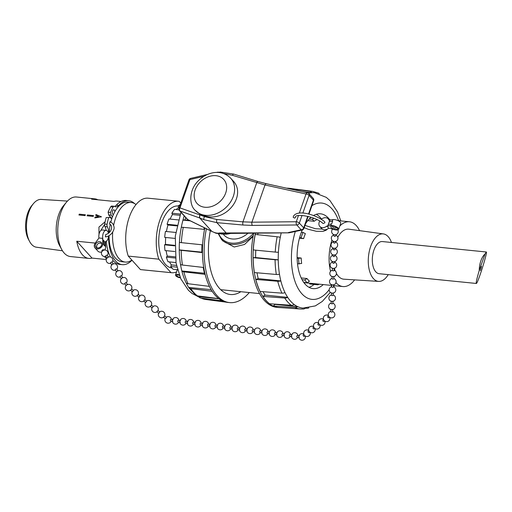 <?xml version="1.0" encoding="UTF-8"?>
<svg xmlns="http://www.w3.org/2000/svg" width="512" height="512" viewBox="0 0 512 512"><rect width="100%" height="100%" fill="white"/><g stroke="black" fill="none" stroke-linecap="round" stroke-linejoin="round"><path stroke-width="0.77" d="M388.243 274.624A23.866 12.371 -84.3 0 1 378.65 281.402A23.866 12.371 -84.3 0 1 368.493 256.403A23.866 12.371 -84.3 0 1 383.418 233.92A23.866 12.371 -84.3 0 1 391.469 242.47M476.301 283.462L379.187 273.715A16.16 8.378 -84.3 0 1 372.326 260.89A16.16 8.378 -84.3 0 1 378.131 243.206A16.16 8.378 -84.3 0 1 382.413 241.562L486.272 251.987C487.981 251.373 477.53 284.371 476.301 283.462C475.891 282.803 476.877 278.47 479.251 270.464L485.069 253.939L486.272 251.987M485.069 253.939A16.16 8.378 95.7 0 0 479.251 270.464M329.613 228.275L328.736 228.186L326.816 226.067L331.117 225.536A4.71 1.709 19.4 0 1 336.224 226.778A4.71 1.709 19.4 0 1 338.637 229.338A4.71 1.709 19.4 0 1 334.682 229.709L329.613 228.275M326.816 226.067L326.822 226.054A5.658 4.378 137.9 0 1 319.821 226.477L321.741 228.602A5.658 4.378 -42.1 0 0 328.73 228.186M327.693 226.15L331.123 225.523A4.71 1.709 -160.6 0 0 330.739 225.574L327.699 226.144L329.216 221.837L332.64 221.222A4.71 1.709 -160.6 0 0 332.256 221.267L329.216 221.837L329.798 220.179L332.838 219.61A4.71 1.709 19.4 0 1 338.074 220.678A4.71 1.709 19.4 0 1 340.742 223.36L338.637 229.338M321.28 219.264A5.658 4.378 137.9 0 1 328.218 218.893A5.658 4.378 137.9 0 1 328.922 220.09L329.798 220.179M319.821 226.477A5.658 4.378 137.9 0 1 319.712 221.114M324.915 222.778L323.053 223.526C315.603 216.026 294.221 213.325 295.635 217.19L294.765 218.131L293.216 217.402L293.414 216.262C297.818 208.87 317.242 215.302 324.736 221.818L324.915 222.778M106.202 230.368L102.355 229.978A5.658 2.931 95.7 0 0 98.95 237.99L95.469 242.758A4.71 3.648 -42.1 0 0 95.046 247.968A4.71 3.648 -42.1 0 0 99.962 248.262A4.71 3.648 -42.1 0 0 102.797 243.494L102.797 238.374A5.658 2.931 -84.3 0 1 106.202 230.368A5.658 2.931 -84.3 0 1 108.403 233.222M102.477 239.283L104.557 241.587L104.89 246.054A4.71 3.648 -42.1 0 0 104.877 245.792L104.557 241.587L105.363 242.477L105.677 241.562A5.658 2.931 -84.3 0 0 108.582 235.923M105.357 236.781L105.786 234.451C110.925 233.453 113.92 225.83 109.536 224.058L109.971 221.67L112.525 223.315C115.43 228.205 113.594 229.837 112.864 231.795C111.155 234.592 108.768 236.301 105.69 236.915L105.357 236.781M112.051 218.01L111.155 217.92L108.723 214.944L108.102 212.186L110.509 212.429A36 18.662 -84.3 0 1 113.12 207.066A2.592 1.344 -84.3 0 1 114.221 206.278A2.592 1.344 -84.3 0 1 114.554 206.394A9.427 4.883 95.7 0 0 115.757 206.829A9.427 4.883 95.7 0 0 118.688 205.44A32.141 16.659 -84.3 0 1 128.685 200.717A32.141 16.659 -84.3 0 1 134.579 203.59M114.221 206.278L111.814 206.035A2.592 1.344 95.7 0 0 110.714 206.822A36 18.662 95.7 0 0 108.102 212.186M114.586 206.419A9.427 4.883 95.7 0 0 116.282 205.203L118.688 205.44M106.349 241.222A32.141 16.659 95.7 0 0 110.541 257.011M112.813 260.339A32.141 16.659 95.7 0 0 119.859 264.429L122.266 264.666A32.141 16.659 -84.3 0 1 108.602 235.91M128.685 200.717L126.278 200.474A32.141 16.659 95.7 0 0 116.282 205.203M136.019 204.57A29.92 15.507 95.7 0 0 131.245 202.515L127.782 202.163A29.92 15.507 95.7 0 0 114.784 211.808A29.92 15.507 95.7 0 0 113.459 214.477A29.92 15.507 95.7 0 0 112.48 216.838A29.92 15.507 95.7 0 0 112.096 217.888A29.92 15.507 95.7 0 0 111.731 218.97L110.298 217.542L106.221 217.523A36 18.662 95.7 0 0 104.653 224.038A2.592 1.344 95.7 0 0 104.941 226.611A9.427 4.883 -84.3 0 1 106.144 230.362M112.314 212.346A2.355 1.222 95.7 0 0 112.378 211.68M112.48 216.838L111.13 215.187L110.509 212.429M108.723 214.944L111.13 215.187M111.731 218.97A29.92 15.507 95.7 0 0 110.842 222.029M110.266 224.48A29.92 15.507 95.7 0 0 109.184 232.595M109.075 235.642A29.92 15.507 95.7 0 0 121.805 261.709L125.267 262.061A29.92 15.507 95.7 0 0 131.859 260.077M110.298 217.542L106.221 217.523M108.71 232.998A9.427 4.883 -84.3 0 0 107.347 226.854A2.592 1.344 -84.3 0 1 107.059 224.282A36 18.662 -84.3 0 1 108.627 217.766M131.994 260.224A32.141 16.659 -84.3 0 1 122.266 264.666M113.459 214.477A2.355 1.222 -84.3 0 1 113.312 214.477A2.355 1.222 -84.3 0 1 112.333 212.013A2.355 1.222 -84.3 0 1 113.786 209.786A2.355 1.222 -84.3 0 1 114.784 211.808M253.094 236.442L244.544 244.467L234.189 247.002L222.899 240.973M223.226 234.202L223.936 234.989A19.149 14.829 -42.1 0 0 232.218 238.976A19.149 14.829 -42.1 0 0 247.981 233.235M195.2 210.336L200.237 214.381L206.477 216.352C227.238 221.402 246.989 194.618 232.845 180.589L230.714 178.234C220.947 168.435 206.765 172.134 198.157 180.954C188.506 190.502 189.28 205.376 195.2 210.336A23.936 18.534 -42.1 0 0 205.549 215.322A23.936 18.534 -42.1 0 0 230.15 202.566A23.936 18.534 -42.1 0 0 230.714 178.234M219.238 233.498A23.936 18.534 -42.1 0 0 222.566 234.144A23.936 18.534 -42.1 0 0 230.637 233.408M203.974 219.693A2.394 0.986 -68.4 0 1 204.493 216.602L199.731 214.874L199.725 217.978L203.974 219.693L216.877 222.662L243.021 225.024L252.416 225.421L296.781 224.973L301.126 229.779A2.394 1.658 77.8 0 0 302.15 230.01L289.043 232.826L219.494 232.979C217.562 233.51 214.995 232.966 211.802 231.334L199.725 217.978M210.874 230.886L212.019 231.514L211.046 231.053A2.394 0.954 -63.8 0 1 210.874 230.886L187.661 219.488L180 211.014L199.731 217.984M223.75 173.594L232.48 175.328L265.018 184.979L306.035 194.01A2.394 0.87 19.4 0 1 309.088 195.334L313.434 200.141A2.394 0.87 19.4 0 1 313.658 200.73L308.947 214.131M308.147 216.397L303.904 228.461A2.394 0.87 -160.6 0 0 303.68 227.872L299.341 223.066A2.394 0.87 -160.6 0 0 296.288 221.741L251.917 222.182L242.95 221.85L216.806 219.488L204.493 216.602L204.73 215.942M199.994 218.093A2.394 1.658 -67.5 0 1 200.019 214.995L200.237 214.381M211.066 231.059A2.394 0.954 -63.8 0 1 211.046 231.053L187.84 219.654A2.394 0.954 -63.8 0 1 187.661 219.488A2.394 1.856 137.9 0 1 187.117 219.11L179.456 210.637A2.394 1.856 -42.1 0 0 180 211.014A2.394 1.645 -70.5 0 1 179.962 207.891L189.926 179.584L203.949 176.301M219.885 172.646A2.394 0.666 -89.2 0 1 220.339 172.038L217.914 172.467M211.994 231.501C216.448 233.139 215.021 233.824 221.126 233.165A2.394 2.118 -108.3 0 1 221.107 233.171M221.126 233.165L221.075 233.184A2.394 2.118 -108.3 0 1 219.494 232.979M301.19 277.946L307.021 278.528A32.557 16.877 95.7 0 0 308.192 279.968A32.557 16.877 95.7 0 0 309.434 281.19L307.283 282.784L303.75 282.432M335.962 282.618A32.557 16.877 95.7 0 0 336.096 282.771A32.557 16.877 95.7 0 0 342.918 286.554A32.557 16.877 95.7 0 0 354.618 279.872M359.558 230.643A32.557 16.877 95.7 0 0 349.421 221.766A32.557 16.877 95.7 0 0 339.802 226.029M331.93 240.128A32.557 16.877 95.7 0 0 330.547 271.347M303.808 282.509A32.557 16.877 95.7 0 0 305.235 282.771L331.814 285.44M317.03 219.648A32.557 16.877 95.7 0 0 314.157 221.261L307.808 220.621M301.363 232.269L302.989 232.435L305.376 233.638A32.557 16.877 95.7 0 0 303.622 238.624L299.456 238.208M297.107 257.632L301.203 258.042A32.557 16.877 95.7 0 0 301.664 263.45L297.51 263.846M302.061 279.693L304.736 279.962A34.47 17.869 95.7 0 0 307.283 282.784M307.021 278.528L304.736 279.962M308.998 287.315A37.581 19.482 95.7 0 0 314.131 284.429M321.421 218.957A37.581 19.482 95.7 0 0 316.326 214.278M318.509 284.102L317.869 284.806L309.722 283.987L309.69 283.219M317.869 284.806A34.47 17.869 95.7 0 0 319.226 284.179M309.216 219.021L312.282 219.328L314.157 221.261M313.946 218.272A34.47 17.869 95.7 0 0 312.282 219.328M299.635 237.562L303.622 238.624M302.989 232.435A34.47 17.869 95.7 0 0 301.133 237.715M297.12 258.125L298.573 258.272A34.47 17.869 95.7 0 0 299.059 264M301.203 258.042L298.573 258.272M378.65 281.402L343.904 279.194A25.133 13.03 -84.3 0 1 336.41 273.434M335.213 270.88A25.133 13.03 -84.3 0 1 334.355 268.346M335.648 241.952A25.133 13.03 -84.3 0 1 335.898 241.293M337.779 237.229A25.133 13.03 -84.3 0 1 348.928 229.184L383.418 233.92M255.418 233.158A59.846 31.021 95.7 0 0 265.971 300.563A59.846 31.021 95.7 0 0 278.515 307.514A59.846 31.021 95.7 0 0 280.282 307.597M292.218 188.698A59.846 31.021 95.7 0 0 290.47 188.422A59.846 31.021 95.7 0 0 287.578 188.39M253.709 233.178A59.846 31.021 95.7 0 0 258.355 291.328A59.846 31.021 95.7 0 0 264.301 300.397A59.846 31.021 95.7 0 0 276.845 307.347L278.515 307.514M290.47 188.422L288.8 188.256A59.846 31.021 95.7 0 0 286.63 188.186M302.298 229.971A37.581 19.482 95.7 0 0 305.21 284.243A37.581 19.482 95.7 0 0 313.088 288.614A37.581 19.482 95.7 0 0 323.27 284.582M329.773 219.795A37.581 19.482 95.7 0 0 320.595 213.824A37.581 19.482 95.7 0 0 313.51 215.539M311.104 217.242A37.581 19.482 95.7 0 0 305.562 223.75M262.88 296.403L284.71 298.042A59.136 30.65 95.7 0 0 291.264 305.286L269.504 303.738A59.795 30.989 -84.3 0 1 266.035 300.518A59.795 30.989 -84.3 0 1 262.88 296.403L265.082 295.091L287.693 297.363A57.978 30.048 95.7 0 0 294.112 304.467A57.978 30.048 95.7 0 0 297.728 306.656A57.978 30.048 95.7 0 0 302.899 308.09L315.315 305.907L322.285 301.44L330.323 292.384M284.71 298.042A4.819 3.469 -33.3 0 0 287.693 297.363A57.978 30.048 95.7 0 1 284.992 292.57A4.819 3.149 -25.8 0 1 281.958 293.152L260.096 291.462A59.795 30.989 -84.3 0 1 255.821 279.443L258.24 278.643L280.845 280.915A57.978 30.048 95.7 0 0 284.992 292.57M291.264 305.286A4.819 3.93 -52.7 0 0 294.112 304.467M257.005 272.794A57.978 30.048 95.7 0 0 258.24 278.643M253.139 257.69L275.078 259.75A59.136 30.65 95.7 0 0 276.333 274.47L254.406 272.57A59.795 30.989 -84.3 0 1 253.139 257.69L255.635 257.549L278.246 259.821A57.978 30.048 95.7 0 0 279.475 274.253A57.978 30.048 95.7 0 0 280.845 280.915A4.819 2.355 -14.1 0 1 277.734 281.267A59.136 30.65 95.7 0 0 281.958 293.152M255.789 250.176A57.978 30.048 95.7 0 0 255.635 257.549M277.152 236.774A59.136 30.65 95.7 0 0 275.245 252.083L253.306 249.933A59.795 30.989 -84.3 0 1 255.232 234.458L277.152 236.774A4.819 0.723 11 0 1 280.275 237.293A57.978 30.048 95.7 0 0 278.406 252.301A57.978 30.048 95.7 0 0 278.246 259.821A4.819 0.883 -0.7 0 1 275.078 259.75M258.054 233.133A57.978 30.048 95.7 0 0 257.728 234.72M287.898 188.461L287.872 188.429A59.795 30.989 -84.3 0 1 290.995 188.538L312.518 191.36A59.136 30.65 95.7 0 0 309.434 191.258A4.819 4.109 86.4 0 1 311.923 192.666L305.107 191.981M279.053 307.507A59.795 30.989 -84.3 0 1 273.229 305.997L275.117 304.39L297.728 306.656A4.819 4.058 -65.2 0 1 294.95 307.52A59.136 30.65 95.7 0 0 300.704 309.018L279.053 307.507M274.502 304.09A57.978 30.048 95.7 0 0 275.117 304.39M263.085 291.693A57.978 30.048 95.7 0 0 265.082 295.091M273.229 305.997L294.95 307.52M300.704 309.018L303.296 309.03A4.819 4.109 -93.6 0 0 305.376 308.198M305.779 308.192L306.893 308.269A4.819 4.026 -107.2 0 0 308.147 308.128A4.819 4.026 -107.2 0 0 308.634 307.936M312.518 191.36L318.317 193.05A4.819 4.058 114.8 0 1 319.296 193.728M340.774 220.902L337.523 211.923L329.99 200.608L326.291 197.37L314.483 192.71A57.978 30.048 95.7 0 0 311.923 192.666A57.978 30.048 95.7 0 0 308.518 193.235M287.872 188.429L309.434 191.258M302.074 191.584L305.37 192.013A4.819 4.026 72.8 0 1 307.117 192.691M275.245 252.083A4.819 0.352 3.2 0 0 278.406 252.301M276.333 274.47A4.819 1.894 -9.3 0 0 279.475 274.253M255.821 279.443L277.734 281.267M176.883 267.13L170.701 266.509A34.47 17.869 -84.3 0 0 173.248 269.331L177.331 269.741M176.941 225.907L167.962 225.011L167.098 224.262L177.082 225.261M170.701 266.509L171.36 264.909A32.557 16.877 -84.3 0 1 169.542 261.92M175.962 262.56L168.032 261.766A34.47 17.869 -84.3 0 1 166.387 257.139L167.283 256.064A32.557 16.877 -84.3 0 1 166.118 250.656M174.79 251.526L165.024 250.547A34.47 17.869 -84.3 0 1 164.538 244.813L165.542 244.422A32.557 16.877 -84.3 0 1 165.69 237.472M175.072 238.413L164.698 237.376A34.47 17.869 -84.3 0 1 165.44 231.418L175.763 232.454M166.438 231.514A32.557 16.877 -84.3 0 1 167.962 225.011M167.098 224.262A34.47 17.869 -84.3 0 1 168.96 218.976L178.419 219.93M170.112 219.098A32.557 16.877 -84.3 0 1 172.454 214.56L171.859 213.197A34.47 17.869 -84.3 0 1 174.554 209.402L178.982 209.843M176.269 209.568A32.557 16.877 -84.3 0 1 178.496 207.642L178.253 205.875A34.47 17.869 -84.3 0 1 180.243 204.64M176.934 270.874L177.133 269.722M179.162 207.712L178.496 207.642M179.859 215.302L172.454 214.56M165.542 244.422L174.707 245.344M167.283 256.064L175.181 256.851M175.309 258.035L166.387 257.139M174.701 245.837L164.538 244.813M171.859 213.197L180.301 214.048M178.253 205.875L179.757 206.022M249.299 292.557A59.846 31.021 -84.3 0 1 229.587 302.605L227.917 302.438A59.846 31.021 -84.3 0 1 215.373 295.482A59.846 31.021 -84.3 0 1 210.432 288.378A59.846 31.021 -84.3 0 1 204.838 228M229.587 302.605A59.846 31.021 -84.3 0 1 224.25 301.133A59.846 31.021 -84.3 0 1 217.043 295.648A59.846 31.021 -84.3 0 1 206.387 228.762M240.851 291.706A51.706 26.797 -84.3 0 1 230.4 294.509A51.706 26.797 -84.3 0 1 219.565 288.499A51.706 26.797 -84.3 0 1 210.355 230.707M218.771 298.643L197.389 295.866A4.819 3.93 127.3 0 1 195.789 295.219L189.248 288.243A57.978 30.048 -84.3 0 1 188.691 287.424L211.168 289.677M212.186 291.315L190.835 288.614A4.819 3.469 146.7 0 1 188.691 287.424A57.978 30.048 -84.3 0 1 185.997 282.63A57.978 30.048 -84.3 0 1 181.85 270.976L204.461 273.248A57.978 30.048 -84.3 0 1 203.232 267.43M203.949 229.312A57.978 30.048 -84.3 0 1 204.282 227.725M181.37 242.656A59.136 30.65 -84.3 0 1 183.27 227.354L204.544 229.37A59.795 30.989 95.7 0 0 202.618 244.845L181.37 242.656A4.819 0.352 -176.8 0 1 179.411 242.362A57.978 30.048 -84.3 0 1 181.28 227.354A57.978 30.048 -84.3 0 1 182.957 220.122A57.978 30.048 -84.3 0 1 184.198 215.885M201.856 252.154L202.451 252.602L181.203 250.33A4.819 0.883 179.3 0 1 179.251 249.882L201.856 252.154A57.978 30.048 -84.3 0 1 202.016 244.787M202.451 252.602A59.795 30.989 95.7 0 0 203.718 267.482L182.458 265.043A4.819 1.894 170.7 0 1 180.48 264.314A57.978 30.048 -84.3 0 1 179.251 249.882A57.978 30.048 -84.3 0 1 179.411 242.362M204.461 273.248L205.133 274.355A59.795 30.989 95.7 0 0 209.408 286.374L188.083 283.725A4.819 3.149 154.2 0 1 185.997 282.63M210.432 288.378L209.581 286.797A57.978 30.048 -84.3 0 1 209.344 286.368M205.133 274.355L183.853 271.84A4.819 2.355 165.9 0 1 181.85 270.976A57.978 30.048 -84.3 0 1 180.48 264.314M183.27 227.354A4.819 0.723 -169 0 0 181.28 227.354M189.299 220.371L184.979 219.974A4.819 1.248 -164.9 0 0 182.957 220.122L190.298 220.864M222.426 300.89L201.075 298.099A4.819 4.058 114.8 0 1 200.07 297.811A4.819 4.058 114.8 0 1 198.733 296.723L218.912 298.746M171.36 264.909L176.506 265.427M128.275 256.109L158.829 259.174L171.014 272.653L140.454 269.587L128.275 256.109A35.91 18.611 -84.3 0 1 129.158 217.498A35.91 18.611 -84.3 0 1 148.141 198.195L178.694 201.261A35.91 18.611 -84.3 0 1 179.2 201.325L180.787 203.085M158.829 259.174A35.91 18.611 -84.3 0 1 159.712 220.57A35.91 18.611 -84.3 0 1 178.694 201.261M176.563 271.93A35.91 18.611 -84.3 0 1 171.52 272.717A35.91 18.611 -84.3 0 1 171.014 272.653M171.878 267.968A31.149 16.147 -84.3 0 1 165.466 264.365A31.149 16.147 -84.3 0 1 160.115 228.621A31.149 16.147 -84.3 0 1 178.272 206.003M171.52 272.717L140.966 269.651A35.91 18.611 -84.3 0 1 140.454 269.587M179.187 274.861A3.59 1.306 -160.6 0 0 175.501 274.944A3.59 1.306 -160.6 0 0 175.648 275.597A3.59 1.306 -160.6 0 0 180.365 277.818M180.134 277.28A2.394 0.87 19.4 0 1 177.683 276.55A2.394 0.87 19.4 0 1 176.627 275.341A2.394 0.87 19.4 0 1 179.386 275.392M131.245 202.515A29.92 15.507 95.7 0 0 115.558 218.24A29.92 15.507 95.7 0 0 113.658 225.184M112.71 232.058A29.92 15.507 95.7 0 0 125.267 262.061M111.13 217.888A27.29 14.144 95.7 0 0 111.002 218.24M110.048 216.563A29.92 15.507 95.7 0 0 109.709 217.478M121.062 201.491L117.19 201.101A29.92 15.507 95.7 0 0 113.99 201.408L91.584 199.162A29.92 15.507 -84.3 0 1 94.784 198.854L76.448 197.011A29.92 15.507 95.7 0 0 66.49 202.163A29.92 15.507 95.7 0 0 60.762 212.736A29.92 15.507 95.7 0 0 61.734 249.53A29.92 15.507 95.7 0 0 70.47 256.557L88.806 258.4A29.92 15.507 -84.3 0 1 76.768 241.235L95.219 243.085M66.49 202.163L63.526 205.696A25.133 13.03 95.7 0 0 58.72 214.573A25.133 13.03 95.7 0 0 59.533 245.478L61.734 249.53M67.456 201.082L41.242 199.411A24.019 12.448 95.7 0 0 33.478 203.571A24.019 12.448 95.7 0 0 28.883 212.058A24.019 12.448 95.7 0 0 29.664 241.594A24.019 12.448 95.7 0 0 36.442 247.206L62.47 250.784M33.478 203.571L31.821 205.542A21.344 11.059 95.7 0 0 27.738 213.088A21.344 11.059 95.7 0 0 28.429 239.328L29.664 241.594M101.498 216.826L94.822 217.926A29.92 15.507 -84.3 0 1 95.091 217.088L98.547 216.531L95.706 215.354A29.92 15.507 -84.3 0 1 96.006 214.56L101.498 216.826M93.35 216.006A29.92 15.507 95.7 0 0 93.203 216.429L87.098 215.821A29.92 15.507 -84.3 0 1 87.245 215.398A29.92 15.507 -84.3 0 1 87.392 214.976L93.504 215.59A29.92 15.507 95.7 0 0 93.35 216.006M85.203 215.194A29.92 15.507 95.7 0 0 85.056 215.616L78.95 215.002A29.92 15.507 -84.3 0 1 79.091 214.579A29.92 15.507 -84.3 0 1 79.245 214.157L85.357 214.771A29.92 15.507 95.7 0 0 85.203 215.194M104.416 256.557A29.92 15.507 95.7 0 0 106.56 258.688M106.278 259.526L92.006 258.093A29.92 15.507 -84.3 0 1 88.806 258.4M94.784 198.854A29.92 15.507 -84.3 0 1 97.862 199.789M76.768 241.235L92.006 258.093M93.523 215.616L87.411 215.002L87.117 215.84M85.376 214.797L79.264 214.182L78.97 215.021M101.523 216.851L96.006 214.56M98.566 216.55L95.11 217.114L94.848 217.946M96.026 214.586L95.725 215.373M481.485 266.464L480.358 270.637L481.485 266.464M328.518 315.866L327.878 316.352A0.851 0.621 52.9 0 0 328.896 317.709L329.542 317.216M323.603 319.584L322.963 320.07A0.851 0.621 52.9 0 0 323.981 321.427M304.333 336.307A0.851 0.621 -127.1 0 1 303.322 334.944L303.955 334.464M308.87 330.746L308.23 331.232A0.851 0.621 52.9 0 0 309.248 332.589L309.894 332.096M313.779 327.027L313.139 327.514A0.851 0.621 52.9 0 0 314.157 328.87M318.694 323.309L318.054 323.789A0.851 0.621 52.9 0 0 319.072 325.146L319.718 324.659M95.046 247.968L97.933 251.162A4.71 3.648 -42.1 0 0 101.734 251.942M104.55 249.984A4.71 3.648 -42.1 0 0 105.69 246.95L105.683 246.854M105.357 242.47L105.677 246.675A4.71 3.648 137.9 0 1 105.69 246.944M103.277 240.173L103.597 244.378A4.71 3.648 137.9 0 1 103.61 244.64L104.89 246.054M103.77 250.368L103.206 249.574L101.824 250.541L102.374 251.334M96.205 243.251A3.584 2.771 -42.1 0 0 95.885 247.213A3.584 2.771 -42.1 0 0 97.434 247.955A3.584 2.771 -42.1 0 0 101.114 246.048A3.584 2.771 -42.1 0 0 101.197 242.406A3.584 2.771 -42.1 0 0 96.205 243.251M105.536 244.806L105.363 242.477M102.797 238.374L98.95 237.99M297.549 335.558A0.851 0.474 97.2 0 0 297.382 335.482A0.851 0.474 97.2 0 0 296.806 336.275A0.851 0.474 97.2 0 0 297.178 337.165L299.373 337.446M290.106 334.611A0.851 0.474 97.2 0 0 289.939 334.534A0.851 0.474 97.2 0 0 289.37 335.334A0.851 0.474 97.2 0 0 289.741 336.224L291.93 336.499M262.176 332.717L259.974 332.435A0.851 0.474 -82.8 0 1 259.61 331.552A0.851 0.474 -82.8 0 1 260.179 330.752A0.851 0.474 -82.8 0 1 260.352 330.829M267.789 331.776A0.851 0.474 97.2 0 0 267.622 331.699A0.851 0.474 97.2 0 0 267.053 332.493A0.851 0.474 97.2 0 0 267.424 333.382L269.613 333.664M275.226 332.723A0.851 0.474 97.2 0 0 275.059 332.646A0.851 0.474 97.2 0 0 274.49 333.44A0.851 0.474 97.2 0 0 274.861 334.33L277.05 334.611M282.669 333.664A0.851 0.474 97.2 0 0 282.502 333.594A0.851 0.474 97.2 0 0 281.926 334.387A0.851 0.474 97.2 0 0 282.304 335.277L284.493 335.552M254.95 330.086L252.749 329.811A0.851 0.474 97.2 0 0 252.339 330.086A0.851 0.474 97.2 0 0 252.173 330.97A0.851 0.474 97.2 0 0 252.538 331.494L254.733 331.77M247.507 329.146L245.312 328.864A0.851 0.474 97.2 0 0 244.896 329.139A0.851 0.474 97.2 0 0 244.736 330.022A0.851 0.474 97.2 0 0 245.101 330.547L247.296 330.822M217.536 327.04L215.341 326.765A0.851 0.474 -82.8 0 1 214.976 326.24A0.851 0.474 -82.8 0 1 215.142 325.357A0.851 0.474 -82.8 0 1 215.552 325.082L217.747 325.357M222.989 326.022A0.851 0.474 97.2 0 0 222.579 326.304A0.851 0.474 97.2 0 0 222.413 327.187A0.851 0.474 97.2 0 0 222.784 327.712L224.973 327.987M232.627 327.251L230.432 326.97A0.851 0.474 97.2 0 0 230.016 327.251A0.851 0.474 97.2 0 0 229.856 328.134A0.851 0.474 97.2 0 0 230.221 328.653L232.416 328.934M240.07 328.198L237.869 327.917A0.851 0.474 97.2 0 0 237.459 328.198A0.851 0.474 97.2 0 0 237.293 329.075A0.851 0.474 97.2 0 0 237.658 329.6L239.853 329.882M210.31 324.416L208.115 324.134A0.851 0.474 97.2 0 0 207.533 324.928A0.851 0.474 97.2 0 0 207.898 325.818L210.099 326.099M202.874 323.469L200.672 323.187A0.851 0.474 97.2 0 0 200.096 323.987A0.851 0.474 97.2 0 0 200.461 324.87L202.656 325.152M172.896 321.37L170.701 321.088A0.851 0.474 -82.8 0 1 170.336 320.198A0.851 0.474 -82.8 0 1 170.47 319.738A0.851 0.474 -82.8 0 1 170.918 319.405L173.114 319.686M180.55 320.634L178.355 320.352A0.851 0.474 97.2 0 0 177.773 321.146A0.851 0.474 97.2 0 0 178.138 322.035L180.339 322.317M187.994 321.574L185.792 321.299A0.851 0.474 97.2 0 0 185.216 322.093A0.851 0.474 97.2 0 0 185.581 322.982L187.776 323.258M195.43 322.522L193.235 322.24A0.851 0.474 97.2 0 0 192.653 323.04A0.851 0.474 97.2 0 0 193.018 323.923L195.219 324.205M164.448 315.77L166.4 317.363L166.317 317.85L165.325 318.675L163.379 317.088M157.85 310.387L159.795 311.981L158.906 313.299L156.774 311.706M153.203 306.598L152.122 307.91L150.176 306.323M131.45 288.864L133.395 290.458L132.506 291.776L130.374 290.182M138.048 294.246L140 295.834L139.104 297.152L136.979 295.558M144.646 299.629L146.598 301.216L145.702 302.534L143.578 300.941M127.603 284.723L126.195 282.694A0.851 0.326 145.2 0 0 125.581 282.752A0.851 0.326 145.2 0 0 124.864 283.354A0.851 0.326 145.2 0 0 124.8 283.661L126.208 285.69M122.835 277.85L121.427 275.821A0.851 0.326 145.2 0 0 120.813 275.885A0.851 0.326 145.2 0 0 120.096 276.48A0.851 0.326 145.2 0 0 120.038 276.794L121.446 278.816M108.538 257.242L107.13 255.213A0.851 0.326 145.2 0 0 106.509 255.27A0.851 0.326 145.2 0 0 105.792 255.872A0.851 0.326 145.2 0 0 105.734 256.179L107.142 258.208M113.299 264.109L111.891 262.08A0.851 0.326 145.2 0 0 111.277 262.144A0.851 0.326 145.2 0 0 110.56 262.739A0.851 0.326 145.2 0 0 110.502 263.053L111.91 265.075M118.067 270.982L116.659 268.954A0.851 0.326 145.2 0 0 116.045 269.011A0.851 0.326 145.2 0 0 115.328 269.613A0.851 0.326 145.2 0 0 115.27 269.92L116.678 271.949M332.461 268.058L332.371 270.49A0.851 0.352 2.1 0 0 332.781 270.803A0.851 0.352 2.1 0 0 333.626 270.842A0.851 0.352 2.1 0 0 334.067 270.56L334.157 268.122M332.154 276.294L332.064 278.726A0.851 0.352 2.1 0 0 332.467 279.046A0.851 0.352 2.1 0 0 333.318 279.078A0.851 0.352 2.1 0 0 333.76 278.797L333.85 276.358M330.925 309.248L330.829 311.68A0.851 0.352 2.1 0 0 331.238 312A0.851 0.352 2.1 0 0 332.083 312.032A0.851 0.352 2.1 0 0 332.525 311.75L332.614 309.312M331.142 303.437A0.851 0.352 2.1 0 0 331.546 303.763A0.851 0.352 2.1 0 0 332.397 303.795A0.851 0.352 2.1 0 0 332.832 303.514L332.928 301.075M331.539 292.774L331.45 295.206A0.851 0.352 2.1 0 0 331.853 295.52A0.851 0.352 2.1 0 0 332.704 295.558A0.851 0.352 2.1 0 0 333.139 295.27L333.235 292.838M331.846 284.531L331.757 286.97A0.851 0.352 2.1 0 0 332.16 287.283A0.851 0.352 2.1 0 0 333.011 287.315A0.851 0.352 2.1 0 0 333.453 287.034L333.542 284.595M332.73 261.594L332.678 262.771A0.851 0.563 2.6 0 0 334.374 262.842L334.426 261.67M332.64 221.222L331.706 223.872A4.71 1.709 19.4 0 0 331.322 223.917L328.282 224.486M337.242 228.077A3.584 1.299 19.4 0 1 337.568 228.96A3.584 1.299 19.4 0 1 333.76 228.998A3.584 1.299 19.4 0 1 330.816 226.579A3.584 1.299 19.4 0 1 333.626 226.253A3.584 1.299 19.4 0 1 337.242 228.077M334.285 227.93L335.834 228.019M333.952 234.656L333.901 235.834A0.851 0.563 2.6 0 0 335.59 235.904L335.648 234.733M333.037 254.861L332.986 256.038A0.851 0.563 2.6 0 0 334.682 256.109M333.344 248.128L333.286 249.306A0.851 0.563 2.6 0 0 334.982 249.376L335.034 248.205M333.645 241.389L333.594 242.566A0.851 0.563 2.6 0 0 335.29 242.637M313.658 200.73A2.394 2.394 0 0 0 313.178 198.33A2.394 1.856 137.9 0 1 313.434 200.141L308.55 214.035M302.848 213.088L309.088 195.334A2.394 1.856 -42.1 0 0 308.826 193.523A2.394 2.394 0 0 0 307.565 192.794A2.394 1.325 102.4 0 0 306.035 194.01L299.334 213.062M298.451 215.584L296.288 221.741A2.394 1.139 89.4 0 0 296.781 224.973A2.394 1.856 -42.1 0 0 299.341 223.066L302.022 215.43M252.416 225.421A2.394 1.139 -90.6 0 1 251.917 222.182L265.018 184.979A2.394 1.325 -77.6 0 1 266.547 183.763L258.01 181.51A2.394 0.928 -73 0 1 258.029 181.51L233.766 174.099L220.339 172.038M107.059 224.282L104.653 224.038M107.347 226.854L104.941 226.611M110.714 206.822L113.12 207.066M222.893 240.979L221.453 239.379A23.936 18.534 -42.1 0 0 253.261 235.488M253.542 233.178A23.136 17.914 137.9 0 1 231.571 243.123A23.136 17.914 137.9 0 1 218.72 233.51M204.858 207.251A17.952 13.901 -42.1 0 0 226.426 184.915A17.952 13.901 -42.1 0 0 199.962 182.259A17.952 13.901 -42.1 0 0 204.858 207.251M258.01 181.51A2.394 0.928 -73 0 0 256.73 182.739L242.95 221.85A2.394 0.742 -84.8 0 0 243.021 225.024M199.731 214.874L179.962 207.891A2.394 0.87 -160.6 0 0 178.976 208.237L188.941 179.93A2.394 0.87 19.4 0 1 189.926 179.584A2.394 1.21 -103.2 0 1 190.656 178.394A2.394 2.394 0 0 0 188.941 179.93M289.043 232.826L226.912 233.446A2.394 1.139 -90.6 0 1 226.368 233.165L216.877 222.662A2.394 0.742 -84.8 0 1 216.806 219.488M307.75 216.301L303.68 227.872A2.394 1.856 137.9 0 1 301.126 229.779L288.346 232.544M221.536 232.928A2.394 1.248 96.3 0 0 222.029 233.203A2.394 1.248 96.3 0 0 222.035 233.203A2.394 1.248 96.3 0 0 222.048 233.203L226.912 233.446M232.48 175.328A2.394 0.928 -73 0 1 233.766 174.099M305.37 192.013A59.136 30.65 95.7 0 0 304.832 192.192M329.203 289.69A48.403 25.088 -84.3 0 1 301.862 293.754A48.403 25.088 -84.3 0 1 295.309 231.488M311.93 205.651A48.403 25.088 -84.3 0 1 338.56 220.678M331.795 285.901A48.403 25.088 -84.3 0 1 331.181 286.874M281.229 232.902A57.978 30.048 95.7 0 0 280.275 237.293M197.389 295.866A59.136 30.65 -84.3 0 1 190.835 288.614M188.083 283.725A59.136 30.65 -84.3 0 1 183.853 271.84M182.458 265.043A59.136 30.65 -84.3 0 1 181.203 250.33M184.979 219.974A59.136 30.65 -84.3 0 1 185.677 217.517M200.07 297.811L205.869 299.501A59.136 30.65 -84.3 0 1 201.075 298.099M198.733 296.723A57.978 30.048 -84.3 0 1 196.96 295.782M105.677 246.675L104.877 245.792M103.597 244.378L102.797 243.494M332.256 221.267L332.838 219.61M330.739 225.574L331.322 223.917M100.422 231.014L104.582 224.57M105.126 221.747L98.944 227.091L99.021 234.323M304.186 227.661L308.109 229.242L316.461 231.315L323.162 231.347L326.298 230.125L327.238 229.171M322.259 229.069L315.398 228.723L304.986 225.389M220.71 289.683L259.52 293.581M218.157 233.485L221.453 239.379M313.178 198.33L308.826 193.523M307.565 192.794L266.547 183.763M215.968 172.474L218.298 172.109M207.603 174.419L190.656 178.394M178.976 208.237A2.394 2.394 0 0 0 179.456 210.637M187.117 219.11A2.394 2.394 0 0 0 187.84 219.654M302.15 230.01A2.394 2.394 0 0 0 303.904 228.461M221.075 233.184L222.029 233.203M333.504 285.606L342.918 286.554M320.64 218.88L321.645 218.982M328.954 219.712L331.13 219.93M337.933 220.614L349.421 221.766M308.832 307.904L308.147 308.128M333.677 286.822L334.272 285.69M205.869 299.501L226.163 302.163M180.954 212.288L175.29 236.211L176.051 263.078L180.832 278.867L188.365 290.227L192.064 293.472L199.091 297.133M175.501 274.944L177.453 269.395M112.749 260.8L113.274 260.858M328.403 315.539A3.296 3.296 0 0 0 324.365 320.71A3.296 3.296 0 0 0 329.824 317.414M323.987 321.421L324.627 320.941M323.488 319.258A3.296 3.296 0 0 0 319.456 324.429A3.296 3.296 0 0 0 324.915 321.139M304.339 336.301L304.979 335.821M308.755 330.419A3.296 3.296 0 0 0 304.717 335.59A3.296 3.296 0 0 0 310.176 332.294M313.664 326.701A3.296 3.296 0 0 0 309.632 331.872A3.296 3.296 0 0 0 315.091 328.576M314.163 328.864L314.803 328.378M318.579 322.976A3.296 3.296 0 0 0 314.541 328.154A3.296 3.296 0 0 0 320 324.858M303.84 334.138A3.296 3.296 0 0 0 299.174 335.405A3.296 3.296 0 0 0 300.787 339.962A3.296 3.296 0 0 0 305.267 336.019M297.389 335.482L299.584 335.763M297.926 335.552A3.296 3.296 0 0 0 291.955 334.106A3.296 3.296 0 0 0 293.082 338.893A3.296 3.296 0 0 0 297.715 337.235M289.946 334.534L292.147 334.816M290.49 334.605A3.296 3.296 0 0 0 284.512 333.158A3.296 3.296 0 0 0 285.645 337.946A3.296 3.296 0 0 0 290.272 336.288M260.192 330.752L262.387 331.034M268.173 331.77A3.296 3.296 0 0 0 262.195 330.323A3.296 3.296 0 0 0 263.328 335.104A3.296 3.296 0 0 0 267.955 333.453M267.629 331.699L269.824 331.981M275.61 332.717A3.296 3.296 0 0 0 269.632 331.27A3.296 3.296 0 0 0 270.765 336.051A3.296 3.296 0 0 0 275.398 334.4M275.066 332.646L277.267 332.928M283.046 333.658A3.296 3.296 0 0 0 277.075 332.211A3.296 3.296 0 0 0 278.208 336.998A3.296 3.296 0 0 0 282.835 335.341M282.509 333.594L284.704 333.869M260.73 330.822A3.296 3.296 0 0 0 254.758 329.376A3.296 3.296 0 0 0 255.885 334.163A3.296 3.296 0 0 0 260.518 332.506M253.293 329.875A3.296 3.296 0 0 0 247.187 328.634A3.296 3.296 0 0 0 248.55 333.274A3.296 3.296 0 0 0 253.075 331.558M245.85 328.934A3.296 3.296 0 0 0 239.75 327.686A3.296 3.296 0 0 0 241.114 332.326A3.296 3.296 0 0 0 245.638 330.618M223.533 326.093A3.296 3.296 0 0 0 217.427 324.851A3.296 3.296 0 0 0 218.797 329.485A3.296 3.296 0 0 0 223.322 327.776M222.995 326.029L225.19 326.304M230.97 327.04A3.296 3.296 0 0 0 224.87 325.792A3.296 3.296 0 0 0 226.234 330.432A3.296 3.296 0 0 0 230.758 328.723M238.413 327.987A3.296 3.296 0 0 0 232.307 326.739A3.296 3.296 0 0 0 233.677 331.379A3.296 3.296 0 0 0 238.195 329.67M216.096 325.152A3.296 3.296 0 0 0 209.99 323.904A3.296 3.296 0 0 0 211.354 328.544A3.296 3.296 0 0 0 215.878 326.829M208.653 324.205A3.296 3.296 0 0 0 202.112 324.256A3.296 3.296 0 0 0 208.442 325.888M201.216 323.258A3.296 3.296 0 0 0 194.669 323.309A3.296 3.296 0 0 0 200.998 324.941M178.899 320.422A3.296 3.296 0 0 0 172.352 320.474A3.296 3.296 0 0 0 178.682 322.106M186.336 321.363A3.296 3.296 0 0 0 179.789 321.421A3.296 3.296 0 0 0 186.125 323.046M193.773 322.31A3.296 3.296 0 0 0 187.232 322.368A3.296 3.296 0 0 0 193.562 323.994M165.184 318.56A3.296 3.296 0 0 0 166.726 322.874A3.296 3.296 0 0 0 171.245 321.158M171.456 319.475A3.296 3.296 0 0 0 166.253 317.242M158.579 313.178A3.296 3.296 0 0 0 162.714 317.632A3.296 3.296 0 0 0 164.499 312.986A3.296 3.296 0 0 0 159.654 311.859M151.981 307.795A3.296 3.296 0 0 0 156.115 312.25A3.296 3.296 0 0 0 157.901 307.603A3.296 3.296 0 0 0 153.056 306.477M132.179 291.648A3.296 3.296 0 0 0 136.314 296.109A3.296 3.296 0 0 0 138.099 291.462A3.296 3.296 0 0 0 133.254 290.336M138.784 297.03A3.296 3.296 0 0 0 142.912 301.491A3.296 3.296 0 0 0 144.704 296.845A3.296 3.296 0 0 0 139.853 295.718M145.382 302.413A3.296 3.296 0 0 0 149.517 306.874A3.296 3.296 0 0 0 151.302 302.227A3.296 3.296 0 0 0 146.451 301.101M151.251 305.011L153.197 306.598M127.706 284.448A3.296 3.296 0 0 0 126.272 289.978A3.296 3.296 0 0 0 131.782 288.454A3.296 3.296 0 0 0 127.706 284.448M126.336 282.893A3.296 3.296 0 0 0 125.779 278.106A3.296 3.296 0 0 0 121.242 282.816A3.296 3.296 0 0 0 124.941 283.859M121.568 276.019A3.296 3.296 0 0 0 121.011 271.232A3.296 3.296 0 0 0 116.474 275.942A3.296 3.296 0 0 0 120.173 276.986M101.754 243.622A3.296 3.296 0 0 0 97.037 247.885M107.264 255.411A3.296 3.296 0 0 0 106.714 250.624A3.296 3.296 0 0 0 102.17 255.334A3.296 3.296 0 0 0 105.869 256.378M112.032 262.278A3.296 3.296 0 0 0 111.482 257.491A3.296 3.296 0 0 0 106.938 262.202A3.296 3.296 0 0 0 110.637 263.245M116.8 269.152A3.296 3.296 0 0 0 116.25 264.365A3.296 3.296 0 0 0 111.706 269.075A3.296 3.296 0 0 0 115.405 270.118M332.384 270.208A3.296 3.296 0 0 0 329.882 274.106A3.296 3.296 0 0 0 336.403 273.594A3.296 3.296 0 0 0 334.08 270.272M332.077 278.445A3.296 3.296 0 0 0 329.574 282.342A3.296 3.296 0 0 0 336.096 281.837A3.296 3.296 0 0 0 333.766 278.509M330.842 311.398A3.296 3.296 0 0 0 328.602 316.051A3.296 3.296 0 0 0 333.638 317.184A3.296 3.296 0 0 0 332.538 311.462M331.149 303.162A3.296 3.296 0 0 0 328.653 307.059A3.296 3.296 0 0 0 335.174 306.554A3.296 3.296 0 0 0 332.845 303.226M331.136 303.443L331.232 301.011M331.456 294.925A3.296 3.296 0 0 0 328.96 298.822A3.296 3.296 0 0 0 335.482 298.31A3.296 3.296 0 0 0 333.152 294.989M331.763 286.682A3.296 3.296 0 0 0 329.267 290.579A3.296 3.296 0 0 0 335.789 290.074A3.296 3.296 0 0 0 333.459 286.746M332.717 261.965A3.296 3.296 0 0 0 333.165 268.474A3.296 3.296 0 0 0 334.413 262.042M329.331 220.134L328.218 218.893M332.211 226.061A3.296 3.296 0 0 0 336.806 227.68M332.653 229.133A3.296 3.296 0 0 0 334.534 234.784A3.296 3.296 0 0 0 337.83 229.914M333.933 235.021A3.296 3.296 0 0 0 334.227 241.517A3.296 3.296 0 0 0 335.629 235.098M333.018 255.226A3.296 3.296 0 0 0 333.312 261.722A3.296 3.296 0 0 0 334.714 255.302M334.682 256.115L334.733 254.938M333.325 248.493A3.296 3.296 0 0 0 333.619 254.989A3.296 3.296 0 0 0 335.021 248.57M333.632 241.754A3.296 3.296 0 0 0 333.92 248.25A3.296 3.296 0 0 0 335.328 241.83M335.29 242.643L335.341 241.466"/></g></svg>
